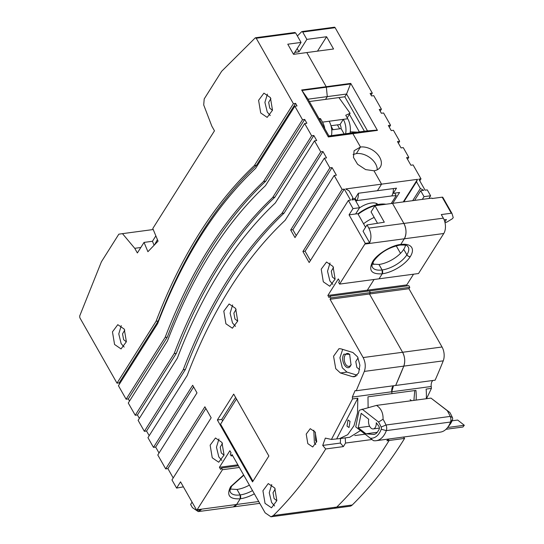 <?xml version="1.0" encoding="UTF-8"?>
<svg xmlns="http://www.w3.org/2000/svg" width="544" height="544" viewBox="0 0 544 544"><rect width="100%" height="100%" fill="white"/><g stroke="black" fill="none" stroke-linecap="round" stroke-linejoin="round"><path stroke-width="0.82" d="M411.529 400.71L410.162 399.636M377.244 169.816A15.422 10.309 32.3 0 0 356.347 153.592L360.482 147.036A15.422 10.309 -147.7 0 1 376.734 153.408A15.422 10.309 -147.7 0 1 380.27 167.144A15.422 10.309 -147.7 0 1 373.973 170.782L381.568 184.151L377.427 190.706L358.36 193.256A10.424 6.052 82.4 0 1 356.796 200.607L356.578 200.954L355.123 198.39M394.767 193.127L396.195 195.65L391.768 195.928A10.424 6.052 -97.6 0 0 393.346 188.578M355.796 201.056L356.578 200.954M396.195 195.65L391.218 203.538M377.93 204.51A14.81 6.882 150.4 0 0 359.407 207.992M350.254 131.838L357.598 132.138M331.711 129.873L341.102 128.615L344.128 133.933M350.064 133.151A13.716 7.963 -97.6 0 0 347.738 118.755L343.312 119.347L340.041 124.522A5.488 3.189 82.4 0 1 341.102 128.615M331.466 135.626A13.716 7.963 -97.6 0 0 329.14 121.237L322.504 122.128A13.716 7.963 82.4 0 1 324.802 128.71M329.14 121.237L343.312 119.347A13.716 7.963 82.4 0 1 345.637 133.729M319.756 119.836L320.518 118.633L322.504 122.128M320.518 118.633L318.981 118.47M338.919 97.587L350.105 113.274L345.753 115.253L347.738 118.755M340.041 124.522L330.97 125.732M350.105 113.274L347.222 117.837M385.961 204.245L385.2 204.143A24.963 11.601 150.4 0 0 379.637 204.231A24.963 11.601 150.4 0 0 357.932 213.867M358.149 214.248A26.058 12.111 -29.6 0 1 380.548 204.388A26.058 12.111 -29.6 0 1 385.941 204.245M445.006 222.612L446.801 222.142L452.411 218.702L453.227 217.593L451.976 213.472A1.36 0.632 -29.6 0 0 451.948 213.411A1.36 0.632 -29.6 0 0 451.309 213.228L441.293 214.567L443.333 218.158A10.975 6.372 82.4 0 1 443.775 233.505L418.513 273.53L379.066 278.814L382.221 273.809A2.74 1.591 -97.6 0 0 382.112 269.967L378.991 264.479L372.314 264.078M339.64 128.812L337.402 124.875M149.199 435.69L146.547 431.032L144.357 431.324L183.206 369.764C208.413 304.096 241.312 251.967 281.908 213.391L284.097 213.098L322.952 151.538L326.55 157.876L324.36 158.168L329.875 167.885L332.071 167.593L336.389 175.195L334.2 175.488L342.101 189.407L344.291 189.115L350.56 200.144L348.371 200.437L353.008 208.597L359.577 207.72L354.933 199.532L351.859 199.94L352.852 197.54L349.017 190.781L345.624 188.958L381.568 184.151L377.427 190.706L396.494 188.156L393.23 193.331L399.582 192.481L392.734 203.34M393.23 193.331L392.986 192.896M342.679 102.857L343.658 104.237M349.411 114.362L359.38 131.9M333.064 129.69L331.099 126.228M403.825 201.851L416.514 181.744L420.356 188.503L423.749 190.325L420.682 190.733L414.569 200.416M412.678 200.668L420.356 188.503M398.419 143.242L399.656 141.277L393.421 130.295L391.224 130.587L388.348 125.514L390.538 125.222L389.3 127.187M390.538 125.222L383.581 112.975L381.385 113.268L379.229 109.466L381.419 109.174L380.181 111.139M381.419 109.174L373.742 95.656L371.552 95.948L370.11 93.412L372.3 93.119L371.062 95.084M344.828 96.791L346.569 94.03L327.284 96.614L325.543 99.375L344.828 96.791L364.392 131.233M347.16 133.538L366.316 130.975L376.761 130.132L352.519 133.375M367.016 224.958L368.818 228.126C371.321 233.22 371.593 238.102 369.648 242.794L363.066 231.214L367.016 224.958L384.309 222.197L374.952 205.714L392.482 203.368L403.879 223.434L392.482 203.368L431.936 198.091L432.174 198.512L442.19 197.173A1.36 0.632 -29.6 0 1 442.83 197.356A1.36 0.632 -29.6 0 1 442.857 197.418L451.908 213.357M403.254 201.933L417.506 179.343L416.514 181.744M399.656 141.277L397.467 141.569L401.064 147.907L403.26 147.614L408.775 157.325L407.538 159.297M297.384 35.965L301.675 31.695A1.36 0.789 82.4 0 1 301.974 31.538A1.36 0.789 82.4 0 1 302.695 32.035L306.87 39.379L299.03 51.796L294.78 52.367M299.03 51.796L297.187 48.552M306.87 39.379L326.59 36.734L333.554 48.987L306.816 52.564L326.196 86.686A0.816 0.476 82.4 0 1 326.21 86.7L350.744 83.402L346.569 94.03L367.533 130.934M444.135 219.817L446.4 219.511L444.849 221.966M379.018 264.472L382.112 269.967L379.018 264.472A20.536 9.54 150.4 0 0 403.743 249.342L406.858 254.837A20.536 9.54 -29.6 0 1 382.14 269.967L382.078 269.974A20.536 9.54 -29.6 0 1 372.375 267.206C372.579 266.329 370.614 267.512 373.762 261.038A2.74 1.836 32.3 0 0 373.782 261.011M400.765 244.474A23.276 10.812 -29.6 0 1 410.305 256.598L410.271 256.652A23.276 10.812 -29.6 0 1 382.255 273.802L382.187 273.816C371.423 274.414 368.24 270.368 372.647 261.684L372.674 261.637C376.564 254.395 391.639 245.167 400.697 244.48L400.731 244.48A2.74 1.591 82.4 0 1 399.894 245.086L400.765 244.474A2.74 1.591 82.4 0 1 399.928 245.079C409.183 244.725 406.722 246.262 408.177 246.86A20.536 9.54 -29.6 0 1 406.892 254.782L403.743 249.342M403.77 249.295A20.536 9.54 150.4 0 0 405.525 245.208M409.802 287.334L370.355 292.611L369.478 293.991L402.587 352.274L369.478 293.991L408.932 288.714L409.802 287.334L408.843 285.648L369.39 290.924L370.355 292.611L369.39 290.924L329.943 296.201L330.902 297.894L330.031 299.268L363.14 357.551C365.473 362.182 365.874 366.799 364.337 371.409L356.218 390.748L435.118 380.188A591.988 343.767 82.4 0 0 443.238 360.849L403.784 366.126A591.988 343.767 82.4 0 1 395.672 385.465L403.784 366.126C405.321 361.522 404.92 356.905 402.587 352.274A10.975 6.372 82.4 0 1 403.784 366.126L364.337 371.409M396.236 245.827L400.506 253.348M373.81 264.466L372.83 262.738L373.81 264.466M368.111 407.551L367.989 396.821L391.966 393.618L391.768 391.775A40.603 23.576 82.4 0 1 391.966 393.618L415.942 390.408A40.603 23.576 82.4 0 1 416.133 400.092M413.964 400.384A37.033 21.508 -97.6 0 0 413.998 399.942M249.39 485.105A20.536 9.54 -29.6 0 1 237.028 489.444L240.115 494.945A2.74 1.591 -97.6 0 1 240.23 498.78L236.633 504.472A10.975 6.372 82.4 0 1 233.288 506.899L236.633 504.472L240.23 498.78L240.149 494.938L237.028 489.444M354.103 150.817L353.45 157.413L357.598 164.288L365.65 169.606L373.973 170.782L381.568 184.151L417.506 179.343M420.682 190.733L424.034 196.649L430.61 195.765L427.264 189.876L425.075 190.169L418.812 179.139L421.002 178.847L413.093 164.934L410.904 165.226L406.586 157.624L408.775 157.325M372.3 93.119L335.131 27.69A1.36 0.789 -97.6 0 0 334.417 27.2L301.974 31.538M317.506 51.136L326.59 36.734M350.744 83.402L377.441 130.39L376.761 130.132M377.441 130.39L352.893 133.674A0.816 0.476 -97.6 0 0 352.886 133.668L347.038 133.538L328.923 135.966M352.893 133.674L360.482 147.036L352.886 133.668L328.345 136.952L301.662 89.984L301.968 90.467L326.359 87.203L326.21 86.7L306.816 52.564L293.536 54.339L301.056 42.425L295.684 32.973L294.664 32.633M424.034 196.649L422.314 199.376M443.775 233.505L404.328 238.782L400.731 244.48L404.328 238.782C406.688 234.09 406.538 228.976 403.879 223.434A10.975 6.372 82.4 0 1 404.328 238.782L364.874 244.066L339.612 284.09L338.654 282.397L339.524 281.017L338.327 278.909L327.869 295.467L406.769 284.913L407.306 285.852M367.853 291.128L367.322 290.19L374.082 279.48L367.322 290.19L367.853 291.128M426.306 398.732A40.603 23.576 -97.6 0 0 426.115 389.076L431.419 388.368A40.603 23.576 -97.6 0 0 431.222 386.498L391.768 391.775A6.202 3.597 82.4 0 1 393.489 385.757L391.768 391.775L352.322 397.059L355.089 390.599L356.218 390.748M387.954 439.124L386.94 440.769L389.13 440.477C373.306 466.031 355.858 488.226 336.784 507.062A591.988 343.767 82.4 0 0 389.13 440.477L387.981 439.117L389.13 440.477L404.607 438.403L403.458 437.05M404.607 438.403A591.988 343.767 82.4 0 1 352.26 504.988L336.784 507.062A10.975 6.372 82.4 0 1 334.376 508.314L334.308 508.32M382.255 273.802A2.74 1.591 -97.6 0 0 382.14 269.967L382.221 273.809L379.066 278.814L339.612 284.09M421.002 178.847L419.757 180.812M430.61 195.765L428.89 198.499M413.535 274.196L406.769 284.913M408.932 288.714L442.041 346.997A10.975 6.372 82.4 0 1 443.238 360.849M432.936 380.48A6.202 3.597 -97.6 0 0 431.222 386.498M431.419 388.368A591.988 343.767 82.4 0 1 426.489 398.711M352.26 504.988A10.975 6.372 82.4 0 1 349.846 506.246L270.953 516.8L265.139 512.822L232.03 454.546L231.159 455.926L230.2 454.233L231.071 452.853L229.867 450.745L219.416 467.303L237.878 464.834M347.011 426.142L348.017 419.982L350.03 421.362L349.024 427.523L347.011 426.142M316.656 441.986L315.683 440.701L315.377 432.446M340.394 372.973L335.736 368.669L333.56 356.225L339 348.67L340.884 348.833L352.893 352.505L357.605 356.912L359.904 365.214L358.632 373L354.28 376.808L352.403 376.645L340.394 372.973L346.97 372.096L357.177 375.21M342.679 349.384L339.925 357.802L342.312 367.792L346.97 372.096M265.037 503.377L262.929 490.742L268.267 483.575L274.74 488.009L276.848 500.636L271.51 507.81L265.037 503.377M271.742 484.541L269.246 492.803L271.612 502.5L274.611 505.968M212.248 457.796L210.14 445.162L215.478 437.995L221.952 442.422L224.053 455.056L218.722 462.223L212.248 457.796M218.953 438.96L216.458 447.216L218.824 456.919L221.816 460.38M225.91 323.782L223.802 311.148L229.14 303.98L235.613 308.407L237.721 321.042L232.383 328.209L225.91 323.782M232.614 304.946L230.119 313.201L232.485 322.905L235.484 326.366M323.313 281.819L321.212 269.185L326.543 262.018L333.016 266.451L335.124 279.079L329.786 286.253L323.313 281.819M330.018 262.983L327.522 271.245L329.888 280.942L332.887 284.41M307.809 443.632L306.218 434.085L310.25 428.672L315.146 432.018L316.737 441.558L312.705 446.978L307.809 443.632M313.8 430.188L314.384 442.755L315.724 444.577M260.698 112.955L258.59 100.32L263.928 93.153L270.402 97.587L272.503 110.214L267.172 117.388L260.698 112.955M267.403 94.119L264.901 102.381L267.274 112.078L270.266 115.546M114.566 344.481L112.458 331.854L117.796 324.68L124.27 329.113L126.378 341.741L121.04 348.915L114.566 344.481M121.271 325.645L118.776 333.907L121.142 343.604L124.141 347.072M237.701 321.15L234.96 318.974L233.879 313.14L236.123 309.393M272.483 110.323L269.749 108.147L268.668 102.313L270.912 98.566M335.104 279.188L332.37 277.012L331.289 271.177L333.533 267.43M359.659 369.634L356.85 367.452L355.776 361.556L358.081 357.85M276.828 500.745L274.094 498.569L273.013 492.735L275.257 488.988M224.033 455.165L221.299 452.989L220.218 447.154L222.462 443.408M126.358 341.85L123.617 339.674L122.536 333.839L124.78 330.099M349.901 354.702A6.521 3.788 -97.6 0 0 347.228 353.45A6.521 3.788 -97.6 0 0 345.243 354.892A6.521 3.788 -97.6 0 0 345.501 364.011A6.521 3.788 -97.6 0 0 348.956 366.37A6.521 3.788 -97.6 0 0 350.941 364.929A6.521 3.788 -97.6 0 0 351.206 364.453M350.54 365.881C346.834 372.382 339.803 360.012 343.89 354.171L349.629 354.328L351.043 364.895L350.54 365.881M308.026 99.185L327.291 96.608L326.359 87.203M327.291 96.608L325.543 99.375L309.366 101.538M330.031 299.268L369.478 293.991L370.355 292.611L330.902 297.894M345.209 437.886L345.542 443.054L343.373 446.597L325.706 448.963C309.876 474.511 292.427 496.706 273.36 515.549L336.784 507.062L334.376 508.314M354.185 150.681L360.482 147.036L356.347 153.592L353.07 154.564M293.536 54.339L287.776 44.2L301.056 42.425M295.684 32.973L256.231 38.25L293.4 103.673L295.596 103.38L297.031 105.917L294.841 106.209L302.518 119.728L304.715 119.435L306.87 123.236L304.681 123.529L311.637 135.782L313.834 135.49L316.71 140.556L314.52 140.848L320.756 151.83L322.952 151.538M325.706 448.963L322.714 445.42L325.346 438.104L331.432 439.443L352.519 398.929L357.823 398.215L357.517 412.991L353.974 425.748L347.684 434.71L339.504 438.641L349.676 437.288L360.434 430.59M345.542 443.054L371.926 439.525M273.36 515.549L270.953 516.8M173.21 477.958L167.892 468.602L165.702 468.894L204.898 406.783L211.167 417.819L171.965 479.924L176.603 488.09L183.403 486.853M165.702 468.894L157.794 454.981L196.996 392.87L192.678 385.268L153.476 447.372L155.666 447.08L159.032 453.009M153.476 447.372L147.954 437.662L187.156 375.55C212.126 310.243 244.793 258.488 285.158 220.279L324.36 158.168M144.357 431.324L138.115 420.342L177.317 358.231C202.286 292.924 234.954 241.169 275.318 202.96L314.52 140.848M139.359 418.37L137.428 414.977L135.238 415.269L128.275 403.022L167.477 340.911C192.447 275.604 225.114 223.849 265.479 185.64L304.681 123.529M129.52 401.05L128.309 398.922L126.12 399.221L118.436 385.703L157.638 323.592C182.614 258.284 215.281 206.53 255.639 168.32L294.841 106.209M119.68 383.731L119.19 382.874L117.001 383.166L79.832 317.737L79.682 316.023L101.415 261.773L118.837 234.172L122.475 233.648L134.735 248.309L140.821 247.5M153.211 229.534L122.475 233.648M134.735 248.309L137.374 252.96L144.038 242.406L152.449 241.278L155.856 235.878M144.038 242.406L147.914 251.702L158.059 241.148L152.796 228.528L214.472 130.812L211.834 126.167L203.708 104.944L204.211 98.913L221.632 71.305L255.211 37.917L256.231 38.25M217.369 419.988L233.702 394.108L268.865 456.008L252.532 481.889L217.369 419.988L221.748 419.404L222.618 420.927M358.36 193.256L355.096 198.431L352.328 198.805M359.577 207.72L355.633 213.969L357.857 213.731L365.554 227.276M352.519 398.929L352.322 397.059M327.869 295.467L329.072 297.582L329.943 296.201M369.648 242.794L365.269 243.379L364.874 244.066M365.269 243.379L349.058 214.853L353.008 208.597M348.371 200.437L309.169 262.541L302.899 251.512L342.101 189.407M334.2 175.488L294.998 237.599L290.68 229.996L329.875 167.885M176.603 488.09L180.547 481.834L196.758 510.36L222.448 469.724L221.49 468.037L238.408 465.773M219.416 467.303L220.619 469.418L221.49 468.037M344.291 189.115L305.096 251.219L310.406 260.576M332.071 167.593L292.869 229.697L296.235 235.634M281.908 213.391L320.756 151.83M135.238 415.269L174.155 353.6C199.315 288.007 232.166 235.953 272.721 197.445L311.637 135.782M126.12 399.221L165.111 337.443C190.216 271.918 223.026 219.939 263.527 181.506L302.518 119.728M117.001 383.166L156.06 321.28C181.125 255.83 213.88 203.925 254.34 165.566L293.4 103.673M328.345 136.952L328.991 136.082L307.992 99.13L301.968 90.467M339.504 438.641L331.432 439.443M336.736 438.736L357.823 398.215M231.159 455.926L232.696 455.716M343.373 446.597L340.381 443.061L322.714 445.42M230.323 489.049L236.96 489.457M193.623 386.94L155.666 447.08M205.85 408.456L167.892 468.602M154.108 245.262L152.449 241.278M235.6 397.453L221.748 419.404M349.058 214.853L355.633 213.969M239.367 467.459L222.448 469.724M254.34 493.823A23.276 10.812 -29.6 0 1 240.258 498.773L240.196 498.787C229.432 499.385 226.25 495.339 230.649 486.656L243.637 474.973M259.76 503.356L198.227 511.591L201.137 509.776L196.758 510.36M290.68 229.996L292.869 229.697M305.096 251.219L302.899 251.512M340.503 438.512L340.381 443.061M284.097 213.098C243.501 251.675 210.603 303.804 185.402 369.471L183.206 369.764M146.547 431.032L185.402 369.471M313.834 135.49L274.91 197.152L272.721 197.445M274.91 197.152C234.362 235.661 201.504 287.715 176.351 353.308L174.155 353.6M176.351 353.308L137.428 414.977M304.715 119.435L265.724 181.213L263.527 181.506M265.724 181.213C225.216 219.647 192.413 271.626 167.3 337.151L165.111 337.443M167.3 337.151L128.309 398.922M156.06 321.28L158.25 320.987L119.19 382.874M295.596 103.38L256.53 165.267L254.34 165.566M256.53 165.267C216.077 203.626 183.314 255.53 158.25 320.987M374.952 205.714L371.049 211.902L377.516 223.285M198.227 511.591L192.413 507.62L190.611 504.451L192.08 502.132M414.739 390.565L413.909 400.391M154.605 244.746L157.427 239.632M447.44 427.713L449.779 424.748A23.589 13.702 -97.6 0 0 452.52 419.703A1.918 1.115 -97.6 0 0 452.615 419.376A1.918 1.115 -97.6 0 0 452.397 417.527A46.362 26.921 -97.6 0 0 449.847 412.502L430.97 398.106L376.516 405.396L359.795 410.088A2.74 1.591 82.4 0 0 358.863 411.522L355.742 426.904L373.429 440.64A26.608 15.45 82.4 0 0 376.183 440.694L440.382 432.106A26.608 15.45 -97.6 0 0 447.44 427.713A26.608 15.45 -97.6 0 0 450.534 422.028A4.937 2.87 -97.6 0 0 450.772 421.178A4.937 2.87 -97.6 0 0 450.221 416.418A49.375 28.676 -97.6 0 0 447.25 410.638L430.97 398.106M383.058 419.234A49.375 28.676 82.4 0 1 386.022 425.014A4.937 2.87 82.4 0 1 386.335 430.617L381.242 429.243A1.918 1.115 -97.6 0 0 381.126 427.06A46.362 26.921 -97.6 0 0 378.57 422.042L383.058 419.234C383.262 413.576 381.439 409.217 377.597 406.171L376.516 405.396M452.52 419.703L450.534 422.028L386.335 430.617A26.608 15.45 82.4 0 1 376.183 440.694M381.242 429.243A23.589 13.702 82.4 0 1 370.11 438.178M446.005 429.284L462.896 427.026L464.318 425.272L447.596 427.509M378.57 422.042L362.086 409.102M365.969 433.799L358.258 427.747L361.182 413.324L368.744 419.261A6.582 3.822 -97.6 0 0 369.478 425.959A6.582 3.822 -97.6 0 0 373.266 428.93A6.582 3.822 -97.6 0 0 376.264 422.722L378.855 426.258A2.081 1.21 82.4 0 1 379.093 429.359L377.781 431.548A12.084 7.018 82.4 0 1 373.993 434.384A12.084 7.018 82.4 0 1 373.096 434.404L365.969 433.799L377.284 432.283M449.847 412.502L447.25 410.638M369.607 426.224L358.258 427.747M464.318 425.272L457.667 420.056L452.084 420.804M220.572 424.17L236.47 398.983L268.865 456.008L252.967 481.195L220.572 424.17M356.796 200.607L391.768 195.928M363.548 223.754A26.058 12.111 -29.6 0 1 374.19 217.43M326.359 87.183L350.744 83.919M451.309 213.228L442.19 197.173M410.305 256.598A2.74 1.836 -147.7 0 1 406.892 254.782L406.858 254.837A2.74 1.836 -147.7 0 0 410.271 256.652M252.511 490.6A20.536 9.54 -29.6 0 1 240.149 494.938A2.74 1.591 -97.6 0 1 240.258 498.773L240.23 498.78M335.131 27.69L302.695 32.035M443.333 218.158L368.818 228.126M442.041 346.997L363.14 357.551M258.713 501.52L197.186 509.748M301.662 89.984L326.21 86.7M382.187 273.816A2.74 1.591 -97.6 0 0 382.078 269.974L378.957 264.486M352.485 133.375L328.209 136.619M356.062 376.156L352.403 376.645M240.196 498.787A2.74 1.591 -97.6 0 0 240.081 494.945A20.536 9.54 -29.6 0 1 230.377 492.177C230.581 491.3 228.623 492.483 231.771 486.01A2.74 1.836 32.3 0 0 231.785 485.982A2.74 1.836 32.3 0 1 230.649 486.656M230.683 486.608A2.74 1.836 32.3 0 0 231.805 485.962L231.771 486.01M400.697 244.48A2.74 1.591 82.4 0 1 399.86 245.092C388.695 247.404 380.004 252.702 373.796 260.984A2.74 1.836 32.3 0 1 372.674 261.637M372.647 261.684A2.74 1.836 32.3 0 0 373.762 261.038L373.796 260.984M452.397 417.527L450.221 416.418L386.022 425.014L381.126 427.06M373.096 434.404L374.87 434.166M376.863 204.728L376.047 203.293M442.83 197.356L451.948 213.411M294.964 32.477L255.564 37.747M243.787 475.245L231.805 485.962M354.763 435.567L365.031 434.194M373.266 428.93L379.399 428.108"/></g></svg>
